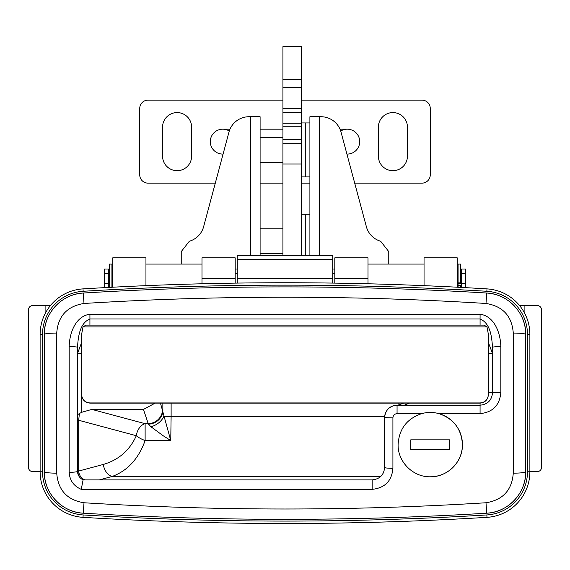 <?xml version="1.0" encoding="UTF-8"?>
<svg xmlns="http://www.w3.org/2000/svg" width="570" height="570" viewBox="0 0 570 570"><rect width="100%" height="100%" fill="white"/><g stroke="black" fill="none" stroke-linecap="round" stroke-linejoin="round"><path stroke-width="0.85" d="M525.725 403.111L525.725 471.768A12.455 1.404 180 0 1 513.278 473.164L513.278 333.065C511.938 316.036 502.84 306.176 485.989 303.468C351.996 295.153 218.004 295.153 84.011 303.468C67.125 306.211 58.026 316.072 56.722 333.065A12.455 1.404 180 0 0 44.275 334.462C43.804 313.258 61.845 293.885 83.256 293.037C217.754 284.858 352.246 284.858 486.744 293.037C508.041 293.878 526.203 313.151 525.725 334.462L525.725 403.111L525.725 334.462A12.455 1.404 180 0 0 513.278 333.065M488.376 392.737L500.823 392.602C499.669 405.299 492.758 412.309 480.075 413.628L438.893 413.628C453.656 418.694 461.508 429.025 462.434 444.621C462.876 461.786 447.5 477.211 430.279 476.784C413.029 477.211 397.675 461.807 398.102 444.621C399.007 429.053 406.859 418.729 421.643 413.628L397.062 413.628C394.526 413.898 393.143 415.295 392.915 417.839L384.615 417.639C385.341 410.087 389.488 405.933 397.062 405.192L480.075 405.192C487.649 404.444 491.796 400.297 492.523 392.737L492.523 347.344C491.775 337.454 490.635 323.29 480.075 318.993L89.925 318.993C79.38 323.276 78.218 337.476 77.477 347.344L77.477 471.369C77.698 475.202 79.572 478.045 83.092 479.897L372.16 479.897C379.777 479.106 383.931 474.96 384.615 467.45L384.615 417.639M81.624 342.499L77.477 353.571L81.624 353.571L81.624 412.324L91.863 409.41L143.455 409.41L148.385 424.158L150.965 426.766L163.12 435.708L170.751 440.553L160.455 403.111M201.994 278.602L235.196 278.602L235.196 257.847L201.994 257.847L201.994 283.789M56.722 333.065L56.722 473.164C58.062 490.193 67.16 500.054 84.011 502.761C218.004 511.076 351.996 511.076 485.989 502.761C502.875 500.018 511.974 490.157 513.278 473.164M392.915 417.839L392.915 468.319C391.79 480.995 384.871 488.005 372.16 489.352L81.254 489.352C73.694 486.06 69.668 480.382 69.177 472.295L69.177 346.589C69.433 333.714 75.119 316.293 89.925 314.213L480.075 314.213C494.874 316.3 500.546 333.657 500.823 346.589L500.823 392.602M486.744 513.192C352.246 521.372 217.754 521.372 83.256 513.192C61.959 512.352 43.797 493.078 44.275 471.768L44.275 334.462L44.275 471.768A41.503 41.503 0 0 0 83.256 513.192A3320.385 3320.385 0 0 0 486.744 513.192A41.503 41.503 0 0 0 525.725 471.768C526.196 492.972 508.155 512.345 486.744 513.192L485.989 502.761M150.965 426.766A14.528 9.747 -28.7 0 0 163.79 416.335L171.121 416.335L171.121 403.111M148.385 424.158A14.528 13.438 -12.3 0 0 162.856 410.678L162.856 403.111M81.624 412.324L79.408 413.521L78.689 420.268L136.315 435.708A12.455 4.51 -157.1 0 0 145.122 440.553L170.751 440.553L171.121 416.335L384.679 416.335A12.455 12.455 0 0 1 397.062 405.192L397.062 413.628M103.32 464.443C118.717 459.919 129.718 450.336 136.315 435.708A12.455 8.65 105 0 1 145.122 423.681L145.122 440.553C138.524 458.843 127.523 470.813 112.126 476.47A12.455 8.65 75 0 1 103.32 464.443L78.689 471.048L78.717 471.525C79.223 475.387 81.239 478.18 84.773 479.897M91.863 409.41L145.122 423.681L148.114 423.681A14.528 13.979 -18.1 0 0 162.585 409.652M143.455 409.41L155.175 403.111M379.128 477.767L381.245 475.964M382.392 474.546L383.517 472.559M398.152 405.192L403.802 403.111M79.045 476.392L77.477 471.369L78.717 471.525M368.006 283.789L368.006 257.847L334.804 257.847L334.804 283.126M235.196 278.602L235.196 283.126M438.893 413.628C433.172 412.06 427.422 412.06 421.643 413.628M488.376 342.499L492.523 353.571L488.376 353.571M404.322 405.192L409.517 403.111M77.477 471.048L78.689 471.048L78.689 420.268L77.477 420.268M77.477 414.796L79.408 413.521M492.523 347.344A8.301 0.755 0 0 1 500.823 346.589M392.915 468.319A8.301 0.869 180 0 1 384.615 467.45M77.477 347.344A8.301 0.755 180 0 0 69.177 346.589M81.254 489.352L83.092 479.897M77.477 471.369A8.301 0.919 180 0 1 69.177 472.295M56.722 473.164A12.455 1.404 180 0 1 44.275 471.768M424.044 285.663L424.044 257.847L457.247 257.847L457.247 287.216M487.008 326.938L82.992 326.938L85.871 325.114L484.13 325.114L487.008 326.938L488.376 334.362L488.376 394.81C487.849 399.819 485.077 402.584 480.075 403.111L89.925 403.111C84.923 402.584 82.151 399.819 81.624 394.81L81.624 394.632C82.116 399.677 84.88 402.441 89.925 402.94L89.925 403.111M82.992 326.938L81.624 334.362L81.624 394.632M480.075 413.628L480.075 402.94L89.925 402.94M480.075 402.94C485.113 402.449 487.877 399.684 488.376 394.632M112.753 287.216L112.753 257.847L145.956 257.847L145.956 285.663M332.73 255.388L332.73 259.493L237.27 259.493L237.27 283.091M332.73 259.493L332.73 283.091M237.27 259.493L237.27 255.346L332.73 255.346M529.879 471.597L537.346 471.597A4.154 4.154 0 0 0 541.5 467.45L541.5 309.731A4.154 4.154 0 0 0 537.346 305.577L524.899 305.577L524.899 313.728M519.576 305.577L524.899 305.577M45.101 313.728L45.101 305.577L32.654 305.577A4.154 4.154 0 0 0 28.5 309.731L28.5 467.45A4.154 4.154 0 0 0 32.654 471.597L40.121 471.597M45.101 305.577L50.424 305.577M529.879 471.768A45.657 45.657 0 0 1 486.994 517.339A3324.539 3324.539 0 0 1 83.006 517.339A45.657 45.657 0 0 1 40.121 471.768L40.121 334.462A45.657 45.657 0 0 1 83.006 288.89A3324.539 3324.539 0 0 1 486.994 288.89A45.657 45.657 0 0 1 529.879 334.462L529.879 471.768L527.485 471.768L527.485 334.462A43.256 43.256 0 0 0 486.851 291.284A3322.145 3322.145 0 0 0 83.149 291.284A43.256 43.256 0 0 0 42.515 334.462L42.515 471.768A43.256 43.256 0 0 0 83.149 514.945A3322.145 3322.145 0 0 0 486.851 514.945A43.256 43.256 0 0 0 527.485 471.768M501.864 296.892A41.503 41.503 0 0 0 486.744 293.037A3320.385 3320.385 0 0 0 83.256 293.037A41.503 41.503 0 0 0 44.275 334.462M525.725 334.462A41.503 41.503 0 0 0 519.241 312.189M514.468 306.04A41.503 41.503 0 0 0 508.582 300.86M458.073 283.39L457.247 283.39M112.753 283.39L111.927 283.39M458.073 273.807L457.247 273.807M334.804 273.807L332.73 273.807M237.27 273.807L235.196 273.807M112.753 273.807L111.927 273.807M458.073 269.012L457.247 269.012M334.804 269.012L332.73 269.012M237.27 269.012L235.196 269.012M112.753 269.012L111.927 269.012M458.073 283.461L460.567 283.461L460.567 264.074L458.073 264.074L458.073 287.259M465.548 273.807L461.394 273.807L461.394 269.012L465.548 269.012L465.548 283.39L461.394 283.39L461.394 287.437M465.548 283.39L465.548 287.658M461.394 273.807L461.394 283.39M108.606 287.437L108.606 269.012L104.453 269.012L104.453 287.658M108.606 283.39L104.453 283.39M108.606 273.807L104.453 273.807M460.567 285.242L460.567 287.387M109.433 287.387L109.433 264.074L111.927 264.074L111.927 287.259M181.239 264.074L181.239 251.619L189.333 241.245A20.755 20.755 0 0 0 203.633 226.675L228.969 132.112A20.755 20.755 0 0 1 249.012 116.729L260.098 116.729L260.098 255.346M309.902 255.346L309.902 116.729L320.988 116.729A20.755 20.755 0 0 1 341.031 132.112L366.368 226.675A20.755 20.755 0 0 0 380.667 241.245L388.761 251.619L388.761 264.074M301.601 46.64L282.927 46.64L301.601 46.519L301.601 139.664L282.927 139.664L301.601 139.529M282.927 46.64L282.927 108.428L301.601 108.428M301.601 126.262L282.927 126.262L282.927 139.529M282.927 126.262L282.927 123.213L301.601 123.213M301.601 112.582L282.927 112.582L282.927 123.213M282.927 112.582L282.927 108.428M301.601 122.956L305.755 122.956L305.755 176.914L309.902 176.914M309.902 122.956L305.755 122.956L305.755 176.914L301.601 176.914M301.601 214.27L305.755 214.27L305.755 255.346L305.755 214.27L309.902 214.27M282.927 255.346L282.927 139.664M301.601 255.346L301.601 139.664M449.773 449.395L449.773 439.848L410.756 439.848L410.756 449.395L449.773 449.395M430.264 476.784A32.169 32.169 0 0 0 462.434 444.621A32.169 32.169 0 0 0 430.264 412.452M229.995 129.183L222.742 129.183A12.455 12.455 0 0 1 229.29 131.043A12.455 12.455 0 0 0 210.294 141.631A12.455 12.455 0 0 0 223.084 154.078M378.387 127.11L378.387 156.159A14.528 14.528 0 0 0 392.915 170.686A14.528 14.528 0 0 0 407.436 156.159L407.436 127.11A14.528 14.528 0 0 0 392.915 112.582A14.528 14.528 0 0 0 378.387 127.11M354.704 183.141L421.964 183.141A8.301 8.301 0 0 0 430.264 174.84L430.264 108.428A8.301 8.301 0 0 0 421.964 100.128L301.601 100.128M282.927 100.128L148.036 100.128A8.301 8.301 0 0 0 139.736 108.428L139.736 174.84A8.301 8.301 0 0 0 148.036 183.141L215.296 183.141M260.098 183.141L282.927 183.141M301.601 183.141L309.902 183.141M162.564 127.11L162.564 156.159A14.528 14.528 0 0 0 177.085 170.686A14.528 14.528 0 0 0 191.613 156.159L191.613 127.11A14.528 14.528 0 0 0 177.085 112.582A14.528 14.528 0 0 0 162.564 127.11M340.71 131.043A12.455 12.455 0 0 1 359.706 141.631A12.455 12.455 0 0 1 346.916 154.078L347.258 154.085A12.455 12.455 0 0 0 359.706 141.631A12.455 12.455 0 0 0 347.258 129.183A12.455 12.455 0 0 1 359.706 141.631A12.455 12.455 0 0 1 347.258 154.085M260.098 129.183L282.927 129.183M222.742 129.183A12.455 12.455 0 0 0 210.294 141.631A12.455 12.455 0 0 0 222.742 154.085L222.742 154.085M99.344 479.897L112.126 476.47L380.739 476.47M398.879 403.111L398.879 405.156M368.006 278.602L334.804 278.602M480.075 325.114L480.075 314.213M89.925 314.213L89.925 325.114M372.16 489.352L372.16 479.897M83.256 293.037L84.011 303.468M486.744 293.037L485.989 303.468M84.011 502.761L83.256 513.192M332.73 278.602L237.27 278.602M527.485 334.462L529.879 334.462M486.851 291.284L486.994 288.89M486.994 517.339L486.851 514.945M83.149 291.284L83.006 288.89M83.006 517.339L83.149 514.945M42.515 334.462L40.121 334.462M40.121 471.768L42.515 471.768M460.567 282.877L458.073 282.877M250.551 255.346L250.551 116.729M319.449 116.729L319.449 255.346M301.601 79.38L282.927 79.38M301.601 87.68L282.927 87.68M282.927 143.69L301.601 143.69M282.927 164.025L301.601 164.025M108.606 271.961L109.433 271.961M461.394 271.961L460.567 271.961M461.394 285.242L458.073 285.242M108.606 285.242L109.433 285.242M368.006 264.074L424.044 264.074M201.994 264.074L145.956 264.074M282.927 137.484L260.098 137.484M282.927 162.386L260.098 162.386M282.927 228.791L260.098 228.791M282.927 253.7L260.098 253.7M340.005 129.183L347.258 129.183"/></g></svg>
